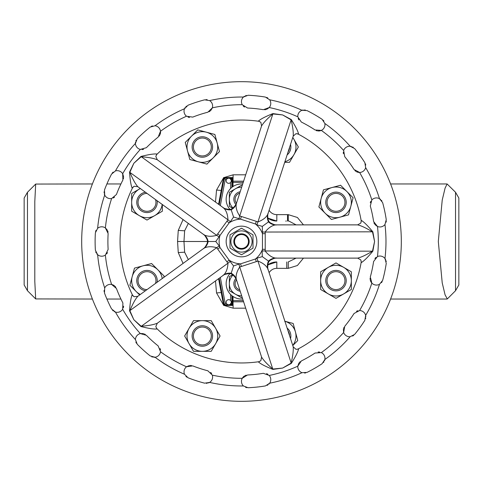 <?xml version="1.0" encoding="UTF-8"?>
<svg xmlns="http://www.w3.org/2000/svg" width="483" height="483" viewBox="0 0 483 483"><rect width="100%" height="100%" fill="white"/><g stroke="black" fill="none" stroke-linecap="round" stroke-linejoin="round"><path stroke-width="0.72" d="M157.102 200.723A10.228 10.228 0 0 1 143.348 211.904A10.228 10.228 0 0 1 145.437 192.246M147.031 193.405A8.948 8.948 0 0 0 143.807 210.715A8.948 8.948 0 0 0 155.508 199.564M145.449 290.748A10.228 10.228 0 0 1 142.829 271.295A10.228 10.228 0 0 1 157.102 282.277M155.502 283.443A8.948 8.948 0 0 0 143.354 272.466A8.948 8.948 0 0 0 147.043 289.589M211.699 142.829A10.228 10.228 0 0 1 206.531 156.335A10.228 10.228 0 0 1 193.019 151.173A10.228 10.228 0 0 1 198.187 137.661A10.228 10.228 0 0 1 211.699 142.829M194.184 150.648A8.948 8.948 0 0 0 206.012 155.17A8.948 8.948 0 0 0 210.528 143.348A8.948 8.948 0 0 0 198.706 138.826A8.948 8.948 0 0 0 194.184 150.648M332.34 290.192A10.228 10.228 0 0 1 326.442 276.982A10.228 10.228 0 0 1 339.652 271.084A10.228 10.228 0 0 1 345.55 284.288A10.228 10.228 0 0 1 332.34 290.192M339.193 272.279A8.948 8.948 0 0 0 327.637 277.441A8.948 8.948 0 0 0 332.799 288.997A8.948 8.948 0 0 0 344.355 283.835A8.948 8.948 0 0 0 339.193 272.279M192.808 332.34A10.228 10.228 0 0 1 206.012 326.436A10.228 10.228 0 0 1 211.91 339.646A10.228 10.228 0 0 1 198.706 345.544A10.228 10.228 0 0 1 192.808 332.34M210.715 339.187A8.948 8.948 0 0 0 205.553 327.631A8.948 8.948 0 0 0 193.997 332.793A8.948 8.948 0 0 0 199.159 344.349A8.948 8.948 0 0 0 210.715 339.187M290.531 144.393A10.228 10.228 0 0 1 287.113 154.922M288.061 152.006A8.948 8.948 0 0 0 289.589 147.309M287.107 328.066A10.228 10.228 0 0 1 290.531 338.601M289.589 335.691A8.948 8.948 0 0 0 288.055 330.976M340.171 211.693A10.228 10.228 0 0 1 326.659 206.525A10.228 10.228 0 0 1 331.827 193.013A10.228 10.228 0 0 1 345.333 198.181A10.228 10.228 0 0 1 340.171 211.693M332.346 194.184A8.948 8.948 0 0 0 327.824 206.006A8.948 8.948 0 0 0 339.646 210.528A8.948 8.948 0 0 0 344.168 198.7A8.948 8.948 0 0 0 332.346 194.184M256.473 244.833A15.341 15.341 0 0 1 244.839 256.467M238.161 256.467A15.341 15.341 0 0 1 226.527 244.833M259.389 121.366A121.462 121.462 0 0 0 156.42 154.82M156.42 328.18A121.462 121.462 0 0 0 259.389 361.634M298.597 348.913C297.981 351.841 295.548 356.677 291.297 363.415L282.627 368.07L291.104 363.119C292.825 356.116 293.525 350.676 293.193 346.8L295.928 349.294L297.661 349.203A121.462 121.462 0 0 0 361.29 261.617M361.29 221.383A121.462 121.462 0 0 0 297.649 133.797L298.597 134.087C297.981 131.159 295.548 126.323 291.297 119.585L282.627 114.93L272.865 113.952L272.883 113.596L282.627 114.93L291.104 119.881L291.297 119.585M241.5 226.153A15.341 15.341 0 0 1 256.841 241.494A15.341 15.341 0 0 1 241.5 256.835A15.341 15.341 0 0 1 226.159 241.494A15.341 15.341 0 0 1 241.5 226.153M238.886 218.956L239.713 215.986L241.391 216.493L240.534 219.149L233.561 217.042L231.188 209.749A11.507 10.584 -162 0 0 236.247 203.898C235.662 207.581 236.815 211.614 239.713 215.986L272.865 113.952C267.353 118.607 263.591 122.597 261.581 125.93L260.832 122.302L258.453 121.04C260.675 119.035 265.487 116.554 272.883 113.596M360.843 259.951L357.643 258.121C361.411 257.234 366.374 254.891 372.502 251.088L374.585 241.5L372.502 231.912C366.374 228.109 361.411 225.766 357.625 224.879L360.843 223.049L361.308 220.393C363.898 221.884 367.744 225.694 372.846 231.816L374.585 241.5L372.846 251.184C367.744 257.306 363.898 261.116 361.308 262.607L360.843 259.951L361.308 262.607M261.581 357.07L261.484 356.78L261.581 357.07C263.591 360.403 267.353 364.393 272.865 369.048L282.627 368.07L272.883 369.404C265.487 366.446 260.675 363.965 258.453 361.96L260.838 360.698L258.453 361.96M247.556 374.971L242.231 378.304A6.394 6.394 0 0 0 243.414 385.959L248.135 387.74A146.391 146.391 0 0 0 265.421 385.923L269.671 383.2A6.394 6.394 0 0 0 269.236 375.46L263.332 373.311A133.604 133.604 0 0 1 247.556 374.971M301.32 360.97L297.812 366.18A6.394 6.394 0 0 0 302.008 372.695L307.043 372.399A146.391 146.391 0 0 0 322.095 363.711L324.872 359.497A6.394 6.394 0 0 0 321.328 352.602L315.061 353.037A133.604 133.604 0 0 1 301.32 360.97M344.741 326.309L343.655 332.497A6.394 6.394 0 0 0 350.139 336.742L354.625 334.423A146.391 146.391 0 0 0 364.84 320.362L365.655 315.387A6.394 6.394 0 0 0 359.612 310.533L354.063 313.479A133.604 133.604 0 0 1 344.741 326.309M370.31 276.988L371.838 283.08A6.394 6.394 0 0 0 379.487 284.324L382.639 280.382A146.391 146.391 0 0 0 386.249 263.38L384.975 258.502A6.394 6.394 0 0 0 377.483 256.521L373.613 261.472A133.604 133.604 0 0 1 370.31 276.988M373.613 221.528L377.483 226.479A6.394 6.394 0 0 0 384.975 224.498L386.249 219.62A146.391 146.391 0 0 0 382.639 202.619L379.487 198.676A6.394 6.394 0 0 0 371.838 199.92L370.31 206.012A133.604 133.604 0 0 1 373.613 221.528M354.063 169.521L359.612 172.467A6.394 6.394 0 0 0 365.655 167.613L364.84 162.638A146.391 146.391 0 0 0 354.625 148.577L350.139 146.258A6.394 6.394 0 0 0 343.655 150.503L344.741 156.691A133.604 133.604 0 0 1 354.063 169.521M315.061 129.963L321.328 130.398A6.394 6.394 0 0 0 324.872 123.503L322.095 119.289A146.391 146.391 0 0 0 307.043 110.601L302.008 110.305A6.394 6.394 0 0 0 297.812 116.82L301.32 122.03A133.604 133.604 0 0 1 315.061 129.963M263.332 109.689L269.236 107.54A6.394 6.394 0 0 0 269.671 99.8L265.421 97.077A146.391 146.391 0 0 0 248.135 95.26L243.414 97.041A6.394 6.394 0 0 0 242.231 104.696L247.556 108.029A133.604 133.604 0 0 1 263.332 109.689M113.251 198L114.562 197.149M111.627 198.537L116.439 194.498A133.604 133.604 0 0 1 122.893 180.008L122.67 173.729A6.394 6.394 0 0 0 115.443 170.922L111.543 174.121A146.391 146.391 0 0 0 104.473 190L104.702 195.041A6.394 6.394 0 0 0 111.627 198.537A136.804 136.804 0 0 0 105.379 227.922A6.394 6.394 0 0 0 97.638 228.302L95.374 232.812A146.391 146.391 0 0 0 95.374 250.188L97.638 254.698A6.394 6.394 0 0 0 105.379 255.078L108.132 249.433A133.604 133.604 0 0 1 108.132 233.567L105.379 227.922M106.646 253.925L107.498 252.621M123.358 307.707L123.606 306.162M122.67 309.271L122.893 302.992A133.604 133.604 0 0 1 116.439 288.502L111.627 284.463A6.394 6.394 0 0 0 104.702 287.959L104.473 293A146.391 146.391 0 0 0 111.543 308.879L115.443 312.078A6.394 6.394 0 0 0 122.67 309.271A136.804 136.804 0 0 0 140.33 333.578A6.394 6.394 0 0 0 135.427 339.585L137.263 344.282A146.391 146.391 0 0 0 150.183 355.911L155.049 357.251A6.394 6.394 0 0 0 160.507 351.745L158.158 345.919A133.604 133.604 0 0 1 146.367 335.305L140.33 333.578M160.501 350.036L160.096 348.527M211.651 373.6L210.666 372.387M212.351 375.158L207.835 370.793A133.604 133.604 0 0 1 192.747 365.891L186.529 366.772A6.394 6.394 0 0 0 184.494 374.247L188.08 377.797A146.391 146.391 0 0 0 204.611 383.164L209.604 382.409A6.394 6.394 0 0 0 212.351 375.158A136.804 136.804 0 0 0 241.506 378.304A136.804 136.804 0 0 0 242.231 378.304M267.962 374.325L266.574 373.613M319.698 352.077L318.14 351.998M357.915 310.714L356.454 311.275M376.003 257.385L374.899 258.483M370.835 201.308L370.274 202.763M343.304 152.175L343.383 153.733M298.174 118.492L298.88 119.887M243.245 106.079L244.452 107.063M188.014 117.079L189.517 117.484M186.529 116.228L192.747 117.109A133.604 133.604 0 0 1 207.835 112.207L212.351 107.842A6.394 6.394 0 0 0 209.604 100.591L204.611 99.836A146.391 146.391 0 0 0 188.08 105.203L184.494 108.753A6.394 6.394 0 0 0 186.529 116.228A136.804 136.804 0 0 0 160.507 131.255A6.394 6.394 0 0 0 155.049 125.749L150.183 127.089A146.391 146.391 0 0 0 137.263 138.718L135.427 143.415A6.394 6.394 0 0 0 140.33 149.422L146.367 147.695A133.604 133.604 0 0 1 158.158 137.081L160.507 131.255M142.032 149.591L143.572 149.35M209.091 111.73L210.069 111.126M210.673 110.613L212.303 107.993M159.112 136.134L159.758 135.186M160.102 134.467L160.507 132.903M160.507 132.891L160.525 131.412M123.382 178.758L123.582 177.629M123.606 176.832L122.748 173.862M108.071 232.226L107.8 231.115M107.492 230.379L105.505 228.012M115.835 287.3L115.135 286.395M114.556 285.845L113.197 284.976M113.185 284.97L111.778 284.499M145.329 334.453L144.423 333.958M143.566 333.644L140.481 333.542M191.455 365.534L190.308 365.45M189.517 365.516L186.655 366.675M206.464 383.369L207.201 383.297M208.457 382.971L209.338 382.566M185.925 376.39L186.921 377.199M151.795 356.852L152.495 357.088M153.769 357.299L154.741 357.281M135.862 342.121L136.447 343.262M112.63 310.388L113.179 310.889M114.254 311.601L115.147 311.982M104.068 290.452L104.141 291.738M95.755 252.017L96.051 252.694M96.745 253.786L97.403 254.499M96.039 230.319L95.58 231.52M104.074 191.823L104.068 192.566M104.262 193.84L104.576 194.764M113.161 172.123L112.255 173.029M136.164 140.221L135.856 140.897M135.512 142.141L135.427 143.107M152.477 125.918L151.282 126.383M186.462 106.133L185.907 106.622M185.092 107.618L184.615 108.47M207.183 99.697L205.903 99.637M241.506 401.319A159.819 159.819 0 0 0 401.319 241.5A159.819 159.819 0 0 0 241.506 81.681A159.819 159.819 0 0 0 81.687 241.5A159.819 159.819 0 0 0 241.506 401.319M241.5 230.886A10.614 10.614 0 0 1 252.114 241.494A10.614 10.614 0 0 1 241.5 252.108A10.614 10.614 0 0 1 230.886 241.494A10.614 10.614 0 0 1 241.5 230.886M253.007 248.141L241.5 254.782L229.993 248.141L229.993 234.853L241.5 228.205L253.007 234.853L253.007 248.141M249.174 241.494A7.674 7.674 0 0 1 241.5 249.168A7.674 7.674 0 0 1 233.826 241.494A7.674 7.674 0 0 1 241.5 233.826A7.674 7.674 0 0 1 249.174 241.494M234.527 241.494A6.973 6.973 0 0 0 241.5 248.467A6.973 6.973 0 0 0 248.473 241.494A6.973 6.973 0 0 0 241.5 234.521A6.973 6.973 0 0 0 234.527 241.494M229.938 273.601A15.341 15.341 0 0 0 242.708 298.983M242.708 184.011A15.341 15.341 0 0 0 229.944 209.399M226.159 180.763A2.56 2.56 0 0 0 228.713 183.323A2.56 2.56 0 0 0 231.272 180.763A2.56 2.56 0 0 0 228.713 178.209A2.56 2.56 0 0 0 226.159 180.763M226.159 302.225A2.56 2.56 0 0 0 228.713 304.785A2.56 2.56 0 0 0 231.272 302.225A2.56 2.56 0 0 0 228.713 299.665A2.56 2.56 0 0 0 226.159 302.225M455.529 192.27L458.85 198.024L458.85 284.964L455.529 290.718L447.318 298.929L445.078 294.847L442.223 282.893L438.31 241.494L442.223 200.077L445.085 188.129L447.107 183.963L455.529 192.27L455.529 290.718M27.471 290.718L27.471 192.27L24.15 198.024L24.15 284.964L27.471 290.718L35.682 298.929L34.806 281.529L34.806 201.489L35.682 184.059L92.404 183.963M92.404 299.031L35.682 298.929M269.128 210.28A8.948 8.948 0 0 0 276.813 214.645L288.254 214.645L297.395 217.471L303.469 224.879M303.463 258.121L297.407 265.511L288.254 268.343L276.813 268.343A8.948 8.948 0 0 0 269.122 272.714M183.069 263.416L178.257 252.585L177.563 241.494L178.257 230.403L183.063 219.584M226.527 238.155A15.341 15.341 0 0 1 238.161 226.521M244.839 226.521A15.341 15.341 0 0 1 256.473 238.155M188.328 223.412L184.633 230.802L183.969 241.494L207.581 241.494L207.201 239.671C205.414 236.145 204.134 234.37 203.367 234.333A11.507 11.157 126 0 1 207.738 241.5A11.507 11.157 -126 0 1 203.367 248.667C204.17 248.594 205.45 246.813 207.201 243.329L207.581 241.5M177.563 241.494L183.969 241.494L184.633 252.186L188.334 259.582M296.109 224.879L288.894 221.057M288.254 268.343L288.254 261.949L296.097 258.121M267.751 218.075L276.813 221.039A15.341 15.341 0 0 1 267.751 218.075M276.813 261.949L267.751 264.913A15.341 15.341 0 0 1 276.813 261.949L276.813 268.343M243.625 181.179L232.552 181.197M232.552 182.387L243.239 182.375M232.552 301.797L243.625 301.809M243.239 300.613L232.552 300.601M221.178 292.535L216.541 292.946L215.49 280.943M215.49 202.051L216.541 190.048L221.178 190.453M239.737 193.158A6.394 6.394 0 0 0 236.459 203.234M236.459 279.76A6.394 6.394 0 0 0 239.731 289.83M235.897 204.544A7.674 7.674 0 0 1 240.196 191.745M240.19 291.243A7.674 7.674 0 0 1 235.897 278.45M233.035 208.016A12.147 12.147 0 0 1 241.687 187.156M241.681 295.831A12.147 12.147 0 0 1 233.029 274.978M232.715 208.258L229.353 206.313L229.353 192.288L241.5 185.279L242.17 185.665M232.709 274.736L229.353 276.674L229.353 290.7L241.5 297.709L242.17 297.329M232.552 186.843L232.546 177.575L223.629 177.581L218.576 204.297M218.576 278.703L223.617 305.401L232.54 305.419L232.552 296.145M223.629 177.581L224.166 178.251L228.254 178.251M220.326 277.435L225.223 303.469L223.617 305.401M230.596 179.525L232.546 177.575M232.54 305.419L231.87 304.743L229.171 304.743M226.479 179.525L225.223 179.525L224.166 178.251L219.185 204.738M230.596 303.469L231.87 304.743L231.87 295.632M246.282 95.447L245.575 95.67M244.422 96.25L243.643 96.829M267.83 98.001L266.682 97.421M305.274 110.015L304.538 109.931M303.246 109.991L302.298 110.209M323.918 121.112L323.109 120.116M353.242 147.321L352.602 146.947M351.401 146.476L350.447 146.289M365.758 165.041L365.426 163.803M381.884 200.91L381.455 200.306M380.55 199.388L379.753 198.827M386.116 222.192L386.315 220.924M386.261 261.514L386.11 260.79M385.657 259.582L385.156 258.749M381.467 282.676L382.162 281.601M365.601 318.665L365.764 317.941M365.836 316.649L365.722 315.689M352.62 336.047L353.695 335.347M323.489 362.467L323.93 361.87M324.522 360.723L324.811 359.799M304.556 373.063L305.824 372.864M267.202 385.356L267.842 384.987M268.85 384.184L269.49 383.454M245.593 387.336L246.831 387.668M246.227 375.17L245.153 375.557M244.452 375.937L243.203 376.963M243.197 376.975L242.309 378.165M300.191 361.695L299.363 362.485M298.88 363.119L297.824 366.023M344.005 327.432L343.57 328.494M343.383 329.267L343.606 332.346M370.093 278.311L370.129 279.458M370.274 280.243L370.866 281.746M370.872 281.758L371.729 282.966M373.951 222.826L374.446 223.858M374.899 224.517L377.338 226.412M354.902 170.571L355.778 171.314M356.46 171.731L357.969 172.298M357.981 172.298L359.455 172.473M316.25 130.579L317.355 130.899M318.14 131.002L319.752 130.911M319.77 130.905L321.183 130.464M264.672 109.768L265.813 109.611M266.574 109.387L269.134 107.655M219.258 237.02L216.686 235.318L217.688 233.881L219.946 235.517L215.786 241.5L208.119 241.5A11.507 10.584 126 0 0 204.116 234.883C207.442 236.579 211.632 236.724 216.686 235.318L129.559 172.135L133.839 163.278L129.891 172.262C132.614 178.939 135.246 183.751 137.794 186.692L138.041 186.873L137.794 186.692M157.331 159.801L157.579 159.982L157.331 159.801C153.745 158.291 148.359 157.271 141.163 156.746L133.839 163.278L140.939 156.468C148.661 154.512 154.011 153.691 156.993 154.011L155.804 156.432L156.993 154.011M217.688 233.881L227.958 219.807L140.939 156.468M230.373 261.279L227.958 263.193L226.895 261.798L229.153 260.156L233.561 265.958L231.188 273.251A11.507 10.584 54 0 0 223.659 275.014C226.298 272.376 227.728 268.433 227.958 263.193L140.939 326.532L133.839 319.722L141.163 326.254C148.353 325.729 153.745 324.709 157.331 323.199L157.579 323.018L157.331 323.199M137.794 296.308L138.041 296.127L137.794 296.308C135.246 299.249 132.614 304.061 129.891 310.738L133.839 319.722L129.559 310.865C130.084 302.913 130.959 297.576 132.179 294.841L132.771 295.626A121.462 121.462 0 0 1 132.777 187.368L134.117 186.281L132.179 188.159C130.959 185.424 130.084 180.087 129.559 172.135M226.895 261.798L216.686 247.682L129.559 310.865M265.252 233.663L262.462 233.663L262.311 226.382L268.512 221.878A11.507 10.584 -90 0 0 275.642 224.879C271.959 225.458 268.482 227.807 265.215 231.912L265.215 251.088C268.463 255.187 271.941 257.53 275.642 258.121A11.507 10.584 -90 0 0 268.512 261.122A11.507 10.584 -18 0 0 267.86 268.832C266.169 265.505 262.867 262.927 257.952 261.092L291.297 363.415M256.292 261.665L255.435 259.009L256.871 258.2L257.952 261.092L239.713 267.014L272.883 369.404M262.136 232.045L372.846 231.816M256.871 258.2L262.311 256.618L262.136 250.955L372.846 251.184M157.313 323.212L155.804 326.574L156.993 328.989C154.011 329.309 148.661 328.488 140.939 326.532M132.771 187.374L132.179 188.159M260.832 122.302L258.453 121.04M157.313 159.788L155.804 156.432M137.776 186.679L134.117 186.281M226.895 221.202L229.153 222.844L219.946 235.517A22.375 22.375 0 0 0 219.946 247.483L229.153 260.156A22.375 22.375 0 0 0 240.534 263.851L255.435 259.009A22.375 22.375 0 0 0 262.462 249.337L262.462 233.663A22.375 22.375 0 0 0 255.435 223.991L240.534 219.149A22.375 22.375 0 0 0 229.153 222.844L230.373 221.721L227.958 219.807C227.741 214.585 226.304 210.642 223.659 207.986A11.507 10.584 126 0 0 231.188 209.749L231.073 209.387A11.507 11.157 -162 0 0 236.531 203.017C236.736 203.76 235.444 205.523 232.649 208.306L231.025 209.236L229.159 209.441C225.307 208.849 223.224 208.185 222.904 207.442A11.507 11.157 -54 0 0 231.073 209.387L231.055 209.344M137.776 296.321L134.117 296.719L132.179 294.841M155.804 326.574L156.993 328.989M217.688 249.119L219.946 247.483L219.258 245.98L216.686 247.682C211.651 246.276 207.461 246.421 204.116 248.117A11.507 10.584 54 0 0 208.119 241.5L207.696 241.5M261.587 357.094L260.838 360.698M241.391 266.507L240.534 263.851L238.886 264.044L239.713 267.014C236.821 271.368 235.668 275.401 236.247 279.102A11.507 10.584 -18 0 0 231.188 273.251L231.073 273.613A11.507 11.157 54 0 0 222.904 275.558C223.176 274.833 225.259 274.169 229.159 273.559L231.025 273.764L232.649 274.694C235.42 277.435 236.712 279.198 236.531 279.983A11.507 11.157 162 0 0 231.073 273.613L231.055 273.656M357.625 224.879L357.317 224.879L357.625 224.879M360.843 223.049L361.308 220.393M265.252 249.337L262.462 249.337L262.136 250.955M241.391 216.493L256.292 221.335L255.435 223.991L256.871 224.8L257.952 221.908C262.849 220.091 266.157 217.507 267.86 214.168A11.507 10.584 -162 0 0 268.512 221.878L268.826 221.655A11.507 11.157 -90 0 0 276.572 224.879C275.926 225.301 273.849 224.619 270.335 222.82L268.953 221.558L268.18 219.856C267.552 216.01 267.54 213.818 268.15 213.287A11.507 11.157 18 0 0 268.826 221.655L268.826 221.655M256.292 221.335L257.952 221.908L291.104 119.881C292.825 126.884 293.525 132.324 293.193 136.2L295.928 133.706L298.597 134.087M236.247 203.898L261.484 126.22M233.561 217.042L230.373 221.721M157.579 159.982L223.659 207.986M204.116 234.883L138.041 186.873M215.786 241.5L219.258 245.98M138.041 296.127L204.116 248.117M223.659 275.014L157.579 323.018M233.561 265.958L238.886 264.044M261.484 356.78L236.247 279.102M267.86 268.832L293.103 346.51M357.317 258.121L275.642 258.121M275.642 224.879L357.317 224.879M293.103 136.49L267.86 214.168M262.311 226.382L256.871 224.8M268.826 261.345A11.507 11.157 90 0 1 276.572 258.121C275.878 257.705 273.801 258.393 270.335 260.18L268.953 261.442L268.18 263.144C267.558 267.045 267.546 269.23 268.15 269.713A11.507 11.157 -18 0 1 268.826 261.345L262.311 256.618M346.842 191.503A15.341 15.341 0 0 1 339.966 217.175A15.341 15.341 0 0 1 321.177 198.38A15.341 15.341 0 0 1 346.842 191.503L340.581 185.243L323.471 189.825L318.883 206.941L331.41 219.463L348.521 214.881L353.109 197.77L346.842 191.503M284.892 321.249A15.341 15.341 0 0 1 292.746 345.417M292.789 345.544L297.751 340.575L293.169 323.465L284.614 321.171M292.746 137.577A15.341 15.341 0 0 1 284.898 161.739M284.704 162.342L289.498 162.342L298.355 147.001L292.807 137.389M202.359 351.334A15.341 15.341 0 0 1 189.07 328.319A15.341 15.341 0 0 1 215.647 328.319A15.341 15.341 0 0 1 202.359 351.334L211.216 351.334L220.073 335.993L211.216 320.652L193.502 320.652L184.645 335.993L193.502 351.334L202.359 351.334M351.34 280.635A15.341 15.341 0 0 1 328.325 293.924A15.341 15.341 0 0 1 328.325 267.353A15.341 15.341 0 0 1 351.34 280.635L351.34 271.778L335.999 262.921L320.652 271.778L320.652 289.492L335.999 298.355L351.34 289.492L351.34 280.635M191.51 136.152A15.341 15.341 0 0 1 217.175 143.028A15.341 15.341 0 0 1 198.386 161.817A15.341 15.341 0 0 1 191.51 136.152L185.249 142.413L189.831 159.523L206.941 164.111L219.469 151.584L214.887 134.473L197.77 129.885L191.51 136.152M140.342 294.455A15.341 15.341 0 0 1 143.034 265.819A15.341 15.341 0 0 1 162.203 278.57M163.737 277.453L164.117 276.053L151.59 263.525L134.479 268.107L129.891 285.224L139.635 294.968M162.203 204.43A15.341 15.341 0 0 1 139.333 215.641A15.341 15.341 0 0 1 140.33 188.539M140.293 188.509L131.66 193.496L131.66 211.21L147.001 220.067L162.348 211.21L162.348 204.532M242.231 104.696A136.804 136.804 0 0 0 241.506 104.696A136.804 136.804 0 0 0 212.351 107.842M269.236 375.46A136.804 136.804 0 0 0 297.812 366.18M321.328 352.602A136.804 136.804 0 0 0 343.655 332.497M359.612 310.533A136.804 136.804 0 0 0 371.838 283.08M377.483 256.521A136.804 136.804 0 0 0 377.483 226.479M371.838 199.92A136.804 136.804 0 0 0 359.612 172.467M343.655 150.503A136.804 136.804 0 0 0 321.328 130.398M297.812 116.82A136.804 136.804 0 0 0 269.236 107.54M243.414 97.041A144.471 144.471 0 0 0 209.604 100.591M302.008 110.305A144.471 144.471 0 0 0 269.671 99.8M350.139 146.258A144.471 144.471 0 0 0 324.872 123.503M379.487 198.676A144.471 144.471 0 0 0 365.655 167.613M384.975 258.502A144.471 144.471 0 0 0 384.975 224.498M365.655 315.387A144.471 144.471 0 0 0 379.487 284.324M324.872 359.497A144.471 144.471 0 0 0 350.139 336.742M269.671 383.2A144.471 144.471 0 0 0 302.008 372.695M209.604 382.409A144.471 144.471 0 0 0 243.414 385.959M245.696 308.178L233.108 308.178L223.931 305.407M223.569 305.159L216.541 292.946M216.541 190.048L223.569 177.829M223.931 177.581L233.108 174.81L245.696 174.81M233.524 186.196L232.552 186.215M232.552 296.779L233.524 296.791M233.005 296.791L233.108 308.178M233.108 174.81L233.005 186.196M184.633 252.186L178.257 252.585M178.257 230.403L184.633 230.802M286.745 261.949L286.745 268.343M276.813 214.645L276.813 221.039M287.53 214.645L287.53 221.039M288.254 214.645L288.254 221.039M228.254 304.743L224.166 304.743L219.185 278.262M229.171 178.251L231.87 178.251L231.87 187.362M225.223 179.525L220.326 205.565M225.223 303.469L226.479 303.469M230.596 188.509L230.596 182.496M230.596 300.492L230.596 294.479M155.049 357.251A144.471 144.471 0 0 0 184.494 374.247M115.443 312.078A144.471 144.471 0 0 0 135.427 339.585M97.638 254.698A144.471 144.471 0 0 0 104.702 287.959M104.702 195.041A144.471 144.471 0 0 0 97.638 228.302M135.427 143.415A144.471 144.471 0 0 0 115.443 170.922M184.494 108.753A144.471 144.471 0 0 0 155.049 125.749M140.33 149.422A136.804 136.804 0 0 0 122.67 173.729M160.507 351.745A136.804 136.804 0 0 0 186.529 366.772M105.379 255.078A136.804 136.804 0 0 0 111.627 284.463M106.894 299.031L120.919 299.031M447.107 299.031L390.608 299.031M447.107 183.963L390.602 183.963M106.894 183.963L120.925 183.963M27.471 192.27L35.682 184.059M286.341 221.045L285.719 221.105M134.117 296.719L132.771 295.626M297.661 349.203L295.928 349.294M295.928 133.706L297.661 133.797"/></g></svg>
